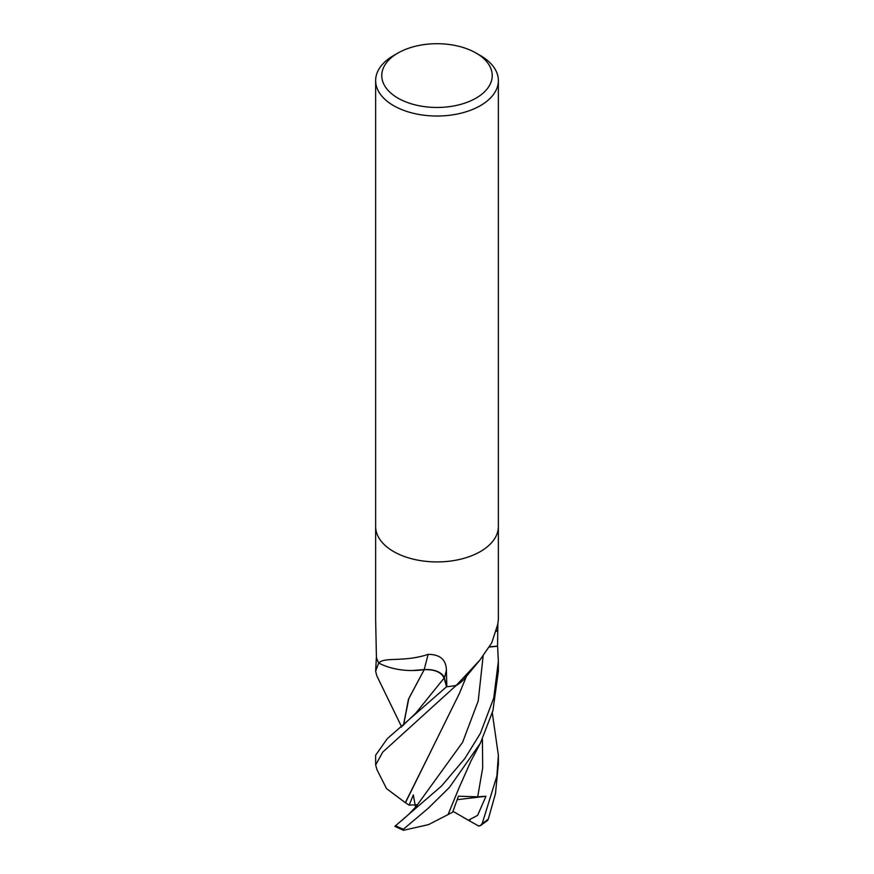 <?xml version="1.0" encoding="UTF-8"?>
<svg xmlns="http://www.w3.org/2000/svg" width="874" height="874" viewBox="0 0 874 874"><rect width="100%" height="100%" fill="white"/><g stroke="black" fill="none" stroke-linecap="round" stroke-linejoin="round"><path stroke-width="1.31" d="M375.634 526.672L375.634 619.633L376.432 657.434A61.366 35.43 180 0 0 378.748 662.885L379.392 662.558C384.626 657.019 404.848 662.219 428.096 654.375C440.026 654.353 446.133 659.651 446.417 670.271L446.833 686.724L444.407 678.071A17.644 10.182 0 0 0 424.163 669.648A48.824 28.187 180 0 1 379.207 663.257A8.292 4.785 0 0 0 378.748 662.885M456.272 685.391L479.815 660.176L465.001 678.082A48.824 28.187 180 0 1 456.927 685.129A8.292 4.785 -0 0 0 456.272 685.391A61.366 35.43 180 0 1 446.833 686.724M479.815 660.176L491.789 642.751L497.71 624.473L498.366 619.633L498.366 526.672M476.046 53.041L480.394 55.543A61.366 35.43 180 0 1 498.366 80.594A61.366 35.43 180 0 1 480.394 105.645A61.366 35.43 180 0 1 413.522 113.325A61.366 35.43 180 0 1 375.634 80.594A61.366 35.43 180 0 1 393.606 55.543L397.954 53.041A55.226 31.879 180 0 1 476.046 53.041A55.226 31.879 180 0 1 476.046 98.128A55.226 31.879 180 0 1 397.954 98.128A55.226 31.879 180 0 1 397.954 53.041L393.606 55.543M480.394 551.549A61.366 35.43 180 0 0 498.366 526.498A61.366 35.43 180 0 1 480.394 551.549A61.366 35.43 180 0 1 413.522 559.229A61.366 35.43 180 0 1 375.634 526.498L375.634 80.594M497.841 623.665L497.568 646.072L489.538 646.826M456.927 685.129A1032.937 947.099 33.1 0 1 458.129 683.61M379.207 663.257A1032.937 31.06 109.6 0 0 379.392 662.558M424.163 669.648A1038.815 31.235 109.6 0 0 428.096 654.375M401.581 726.775L376.792 675.777L375.634 671.21L378.726 662.853A61.355 35.43 180 0 1 376.388 657.27L375.634 671.21M480.383 733.319L464.881 758.479L441.578 785.988L394.851 826.356L403.438 830.3L403.406 829.197L428.096 808.406L449.444 787.398L480.394 743.173L492.914 710.726L498.366 671.21L498.355 661.29L493.734 698.053L480.383 733.319M412.32 670.544L424.294 669.539M424.032 669.681C434.684 669.342 441.37 672.15 444.09 678.104L446.548 686.745L387.302 738.661L375.634 755.223L375.634 764.684M377.055 769.852L375.634 764.979L382.757 752.077L456.228 685.402A61.355 35.43 180 0 1 446.548 686.745M489.429 647.022L497.612 646.247L498.366 661.29M492.302 712.9L498.366 755.202L496.891 776.025L482.229 823.494L480.372 825.646L487.616 820.457L488.348 818.949L495.503 793.537L498.366 763.8M408.639 814.459L416.253 806.396L462.597 742.31L478.231 700.904L483.125 656.123M405.503 802.638L459.473 693.29L466.508 676.214M415.543 807.205L413.326 794.914L409.163 805.151L405.317 802.638L427.91 757.212M405.263 802.638L386.526 788.61L376.923 769.612M424.207 669.67L408.857 698.402L403.537 725.158M403.471 725.212L408.42 699.342L424.196 669.681M478.843 826.127L468.388 820.249L477.641 815.344L485.966 796.269L477.696 796.815L458.435 796.203L452.645 812.186L448.1 814.513M403.438 830.3L428.5 824.641L448.067 814.568L459.396 787.015M480.372 825.646L478.297 825.821M485.966 796.269L457.266 799.666M468.388 820.249L452.983 811.323M409.163 805.151L416.505 804.779M496.235 631.432A1033.997 948.072 33.1 0 1 497.634 629.826M444.407 678.071A1033.997 31.093 109.6 0 0 446.417 670.271M403.406 829.197A61.366 35.43 180 0 1 395.529 825.668M401.002 727.244L415.762 713.173L444.09 678.104M477.696 796.815L482.677 768.006L482.426 739.065M469.666 820.915L470.103 819.856M488.348 818.949A61.366 35.43 180 0 1 482.229 823.494M498.366 526.498L498.366 80.594M409.01 814.098L401.297 820.97M459.363 787.103L470.9 761.134L480.525 742.9M498.366 755.223L498.366 764.979"/></g></svg>

